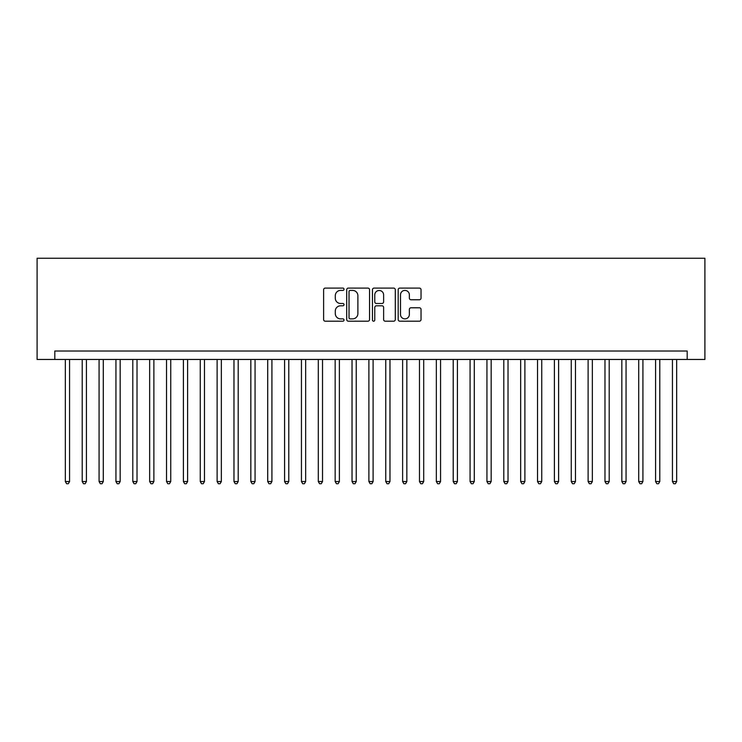 <?xml version="1.0" encoding="UTF-8"?>
<svg xmlns="http://www.w3.org/2000/svg" width="742" height="742" viewBox="0 0 742 742"><rect width="100%" height="100%" fill="white"/><g stroke="black" fill="none" stroke-linecap="round" stroke-linejoin="round"><path stroke-width="1.11" d="M344.019 289.25A1.159 1.159 0 0 0 342.86 288.091L325.274 288.091A1.651 1.651 0 0 0 323.614 289.742L323.614 319.542A1.651 1.651 0 0 0 325.274 321.193L342.86 321.193A1.159 1.159 0 0 0 344.019 320.034A1.159 1.159 0 0 0 342.86 318.875L340.587 318.875A5.296 5.296 0 0 1 335.291 313.578L335.291 311.093A5.296 5.296 0 0 1 340.587 305.797L342.86 305.797A1.159 1.159 0 0 0 344.019 304.637A1.159 1.159 0 0 0 342.86 303.487L340.587 303.487A5.296 5.296 0 0 1 335.291 298.182L335.291 295.706A5.296 5.296 0 0 1 340.587 290.41L342.86 290.41A1.159 1.159 0 0 0 344.019 289.25M419.378 299.759A1.651 1.651 0 0 0 421.029 298.108L421.029 289.742A1.651 1.651 0 0 0 419.378 288.091L399.845 288.091A1.651 1.651 0 0 0 398.185 289.742L398.185 319.542A1.651 1.651 0 0 0 399.845 321.193L419.378 321.193A1.651 1.651 0 0 0 421.029 319.542L421.029 309.442A1.651 1.651 0 0 0 419.378 307.791L411.012 307.791A1.651 1.651 0 0 0 409.361 309.442L409.361 314.45A4.424 4.424 0 0 1 404.937 318.875A4.424 4.424 0 0 1 400.504 314.45L400.504 294.834A4.424 4.424 0 0 1 404.937 290.41A4.424 4.424 0 0 1 409.361 294.834L409.361 298.108A1.651 1.651 0 0 0 411.012 299.759L419.378 299.759M687.194 359.453L704.9 359.453L704.9 258.262L37.1 258.262L37.1 359.453L687.194 359.453L687.194 351.012L54.806 351.012L54.806 359.453M369.553 289.742A1.651 1.651 0 0 0 367.893 288.091L348.36 288.091A1.651 1.651 0 0 0 346.709 289.742L346.709 319.542A1.651 1.651 0 0 0 348.36 321.193L367.893 321.193A1.651 1.651 0 0 0 369.553 319.542L369.553 289.742M374.107 288.091L393.64 288.091A1.651 1.651 0 0 1 395.291 289.742L395.291 319.542A1.651 1.651 0 0 1 393.64 321.193L385.274 321.193A1.651 1.651 0 0 1 383.623 319.542L383.623 307.457A1.651 1.651 0 0 0 381.963 305.797L376.417 305.797A1.651 1.651 0 0 0 374.766 307.457L374.766 320.034A1.159 1.159 0 0 1 373.606 321.193A1.159 1.159 0 0 1 372.447 320.034L372.447 289.742A1.651 1.651 0 0 1 374.107 288.091M350.187 290.41A1.159 1.159 0 0 0 349.028 291.569L349.028 317.715A1.159 1.159 0 0 0 350.187 318.875L352.589 318.875A5.296 5.296 0 0 0 357.885 313.578L357.885 295.706A5.296 5.296 0 0 0 352.589 290.41L350.187 290.41M383.623 294.917A4.424 4.424 0 0 0 379.19 290.493A4.424 4.424 0 0 0 374.766 294.917L374.766 301.827A1.651 1.651 0 0 0 376.417 303.487L381.963 303.487A1.651 1.651 0 0 0 383.623 301.827L383.623 294.917M65.342 359.453L65.342 481.539L69.562 481.539L69.562 359.453M69.562 481.539L68.301 483.738L66.613 483.738L65.342 481.539M82.214 359.453L82.214 481.539L86.424 481.539L86.424 359.453M86.424 481.539L85.163 483.738L83.475 483.738L82.214 481.539M99.076 359.453L99.076 481.539L103.286 481.539L103.286 359.453M103.286 481.539L102.025 483.738L100.337 483.738L99.076 481.539M115.938 359.453L115.938 481.539L120.158 481.539L120.158 359.453M120.158 481.539L118.887 483.738L117.199 483.738L115.938 481.539M132.799 359.453L132.799 481.539L137.02 481.539L137.02 359.453M137.02 481.539L135.749 483.738L134.07 483.738L132.799 481.539M149.661 359.453L149.661 481.539L153.882 481.539L153.882 359.453M153.882 481.539L152.62 483.738L150.932 483.738L149.661 481.539M166.533 359.453L166.533 481.539L170.743 481.539L170.743 359.453M170.743 481.539L169.482 483.738L167.794 483.738L166.533 481.539M183.395 359.453L183.395 481.539L187.605 481.539L187.605 359.453M187.605 481.539L186.344 483.738L184.656 483.738L183.395 481.539M200.257 359.453L200.257 481.539L204.467 481.539L204.467 359.453M204.467 481.539L203.206 483.738L201.518 483.738L200.257 481.539M217.118 359.453L217.118 481.539L221.339 481.539L221.339 359.453M221.339 481.539L220.068 483.738L218.38 483.738L217.118 481.539M233.98 359.453L233.98 481.539L238.201 481.539L238.201 359.453M238.201 481.539L236.93 483.738L235.251 483.738L233.98 481.539M250.842 359.453L250.842 481.539L255.062 481.539L255.062 359.453M255.062 481.539L253.801 483.738L252.113 483.738L250.842 481.539M267.714 359.453L267.714 481.539L271.924 481.539L271.924 359.453M271.924 481.539L270.663 483.738L268.975 483.738L267.714 481.539M284.576 359.453L284.576 481.539L288.786 481.539L288.786 359.453M288.786 481.539L287.525 483.738L285.837 483.738L284.576 481.539M301.438 359.453L301.438 481.539L305.658 481.539L305.658 359.453M305.658 481.539L304.387 483.738L302.699 483.738L301.438 481.539M318.299 359.453L318.299 481.539L322.52 481.539L322.52 359.453M322.52 481.539L321.249 483.738L319.57 483.738L318.299 481.539M335.161 359.453L335.161 481.539L339.382 481.539L339.382 359.453M339.382 481.539L338.12 483.738L336.432 483.738L335.161 481.539M352.033 359.453L352.033 481.539L356.243 481.539L356.243 359.453M356.243 481.539L354.982 483.738L353.294 483.738L352.033 481.539M368.895 359.453L368.895 481.539L373.105 481.539L373.105 359.453M373.105 481.539L371.844 483.738L370.156 483.738L368.895 481.539M385.757 359.453L385.757 481.539L389.967 481.539L389.967 359.453M389.967 481.539L388.706 483.738L387.018 483.738L385.757 481.539M402.618 359.453L402.618 481.539L406.839 481.539L406.839 359.453M406.839 481.539L405.568 483.738L403.88 483.738L402.618 481.539M419.48 359.453L419.48 481.539L423.701 481.539L423.701 359.453M423.701 481.539L422.43 483.738L420.751 483.738L419.48 481.539M436.342 359.453L436.342 481.539L440.562 481.539L440.562 359.453M440.562 481.539L439.301 483.738L437.613 483.738L436.342 481.539M453.214 359.453L453.214 481.539L457.424 481.539L457.424 359.453M457.424 481.539L456.163 483.738L454.475 483.738L453.214 481.539M470.076 359.453L470.076 481.539L474.286 481.539L474.286 359.453M474.286 481.539L473.025 483.738L471.337 483.738L470.076 481.539M486.938 359.453L486.938 481.539L491.158 481.539L491.158 359.453M491.158 481.539L489.887 483.738L488.199 483.738L486.938 481.539M503.799 359.453L503.799 481.539L508.02 481.539L508.02 359.453M508.02 481.539L506.749 483.738L505.07 483.738L503.799 481.539M520.661 359.453L520.661 481.539L524.882 481.539L524.882 359.453M524.882 481.539L523.62 483.738L521.932 483.738L520.661 481.539M537.533 359.453L537.533 481.539L541.743 481.539L541.743 359.453M541.743 481.539L540.482 483.738L538.794 483.738L537.533 481.539M554.395 359.453L554.395 481.539L558.605 481.539L558.605 359.453M558.605 481.539L557.344 483.738L555.656 483.738L554.395 481.539M571.257 359.453L571.257 481.539L575.467 481.539L575.467 359.453M575.467 481.539L574.206 483.738L572.518 483.738L571.257 481.539M588.118 359.453L588.118 481.539L592.339 481.539L592.339 359.453M592.339 481.539L591.068 483.738L589.38 483.738L588.118 481.539M604.98 359.453L604.98 481.539L609.201 481.539L609.201 359.453M609.201 481.539L607.93 483.738L606.251 483.738L604.98 481.539M621.842 359.453L621.842 481.539L626.062 481.539L626.062 359.453M626.062 481.539L624.801 483.738L623.113 483.738L621.842 481.539M638.714 359.453L638.714 481.539L642.924 481.539L642.924 359.453M642.924 481.539L641.663 483.738L639.975 483.738L638.714 481.539M655.576 359.453L655.576 481.539L659.786 481.539L659.786 359.453M659.786 481.539L658.525 483.738L656.837 483.738L655.576 481.539M672.438 359.453L672.438 481.539L676.658 481.539L676.658 359.453M676.658 481.539L675.387 483.738L673.699 483.738L672.438 481.539"/></g></svg>
